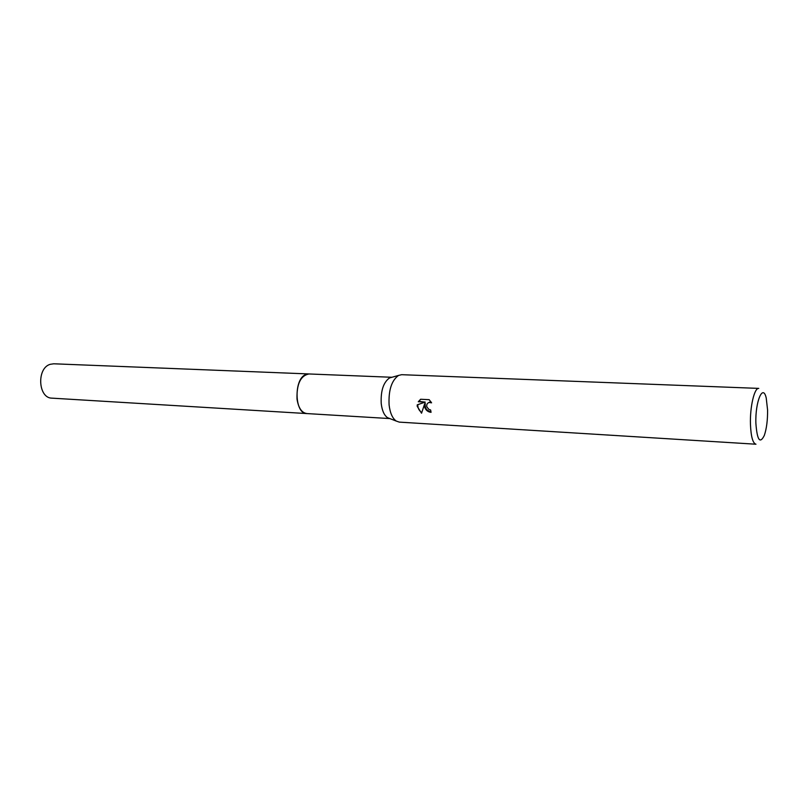 <?xml version="1.0" encoding="UTF-8"?>
<svg xmlns="http://www.w3.org/2000/svg" width="808" height="808" viewBox="0 0 808 808"><rect width="100%" height="100%" fill="white"/><g stroke="black" fill="none" stroke-linecap="round" stroke-linejoin="round"><path stroke-width="1.21" d="M307.121 413.575L306.747 413.565C301.657 412.736 298.415 407.909 297.031 399.061C296.576 384.184 300.485 375.821 308.737 373.952L391.92 377.275M307.01 413.565C301.778 412.939 298.445 408.101 297.011 399.061C296.607 383.931 300.596 375.569 308.999 373.963M389.789 418.554L387.527 417.675C384.164 415.292 382.063 410.585 381.224 403.546C380.629 390.89 383.396 382.356 389.517 377.942L391.85 377.296M389.092 404.859C388.426 390.284 391.577 380.477 398.546 375.427L401.687 374.69L758.763 388.396C754.44 387.577 749.854 406.929 750.45 424.24C750.975 436.663 752.814 443.319 755.965 444.218L399.304 422.119L396.253 421.069C392.435 418.362 390.052 412.949 389.092 404.859M424.554 406.757L424.695 403.717L421.544 413.211L417.211 406.363L417.241 404.838L425.21 402.091L418.302 401.738L420.614 399.253L429.169 399.677L431.583 402.828L428.987 402.465C427.129 403.253 426.412 404.727 426.846 406.879L428.987 409.494L430.614 409.969L431.058 412.322C427.796 411.959 425.624 410.1 424.554 406.757M755.884 423.271C755.106 401.717 762.974 383.214 766.226 398.031L767.58 409.999C767.681 420.14 766.6 428.594 764.348 435.371C759.954 444.269 757.126 440.229 755.884 423.271M430.977 411.898C426.543 410.666 424.644 407.828 425.281 403.384L424.695 403.717M428.654 402.586L431.159 402.071M420.756 399.253L418.887 401.404L425.21 402.091M417.807 404.646C417.655 407.878 418.948 410.514 421.695 412.555M418.887 401.404L418.302 401.738M306.747 413.565L51.985 398.152C38.077 398.304 36.481 368.054 50.258 364.307L53.712 363.792L308.737 373.942L305.697 374.579C293.546 379.053 294.536 413.989 306.747 413.565L389.85 418.574M389.517 377.942L398.546 375.427M428.987 402.455L429.573 402.121M387.527 417.675L396.253 421.069"/></g></svg>
